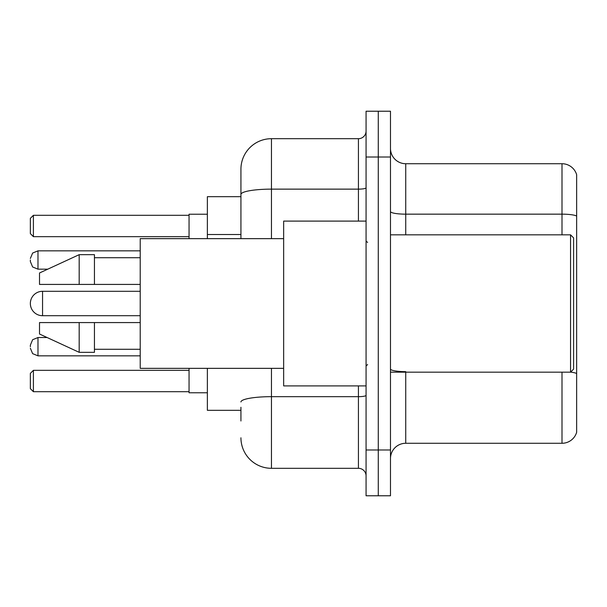 <?xml version="1.0" encoding="UTF-8"?>
<svg xmlns="http://www.w3.org/2000/svg" width="607" height="607" viewBox="0 0 607 607"><rect width="100%" height="100%" fill="white"/><g stroke="black" fill="none" stroke-linecap="round" stroke-linejoin="round"><path stroke-width="0.91" d="M240.933 223.831L240.933 194.437L240.933 196.683L207.366 196.683L207.366 238.65M240.933 410.317L207.366 410.317L207.366 368.35M240.933 421L240.933 407.267M366.067 449.992L366.067 495.775L378.275 495.775L378.275 449.992L378.275 495.775L390.483 495.775L390.483 449.992L378.275 449.992L378.275 157.008L378.275 449.992L366.067 449.992L366.067 157.008L378.275 157.008L378.275 111.225L378.275 157.008L390.483 157.008L390.483 449.992M390.483 157.008L390.483 111.225L366.067 111.225L366.067 157.008M271.458 368.35L271.458 468.308L358.433 468.308L358.433 385.9M240.933 238.65L240.933 169.216A30.517 30.517 0 0 1 271.458 138.692L358.433 138.692A7.633 7.633 0 0 0 366.067 131.066M240.933 169.216L240.933 186M366.067 475.934A7.633 7.633 0 0 0 358.433 468.308M271.458 468.308A30.517 30.517 0 0 1 240.933 437.784M390.483 458.543A15.258 15.258 0 0 1 405.742 443.277L561.999 443.277L561.999 372.167M576.65 174.71A15.258 15.258 0 0 0 561.999 163.723A15.258 15.258 0 0 1 576.65 174.71L576.65 432.29A15.258 15.258 0 0 1 561.999 443.277M576.65 216.069L576.65 216.069A15.258 2.648 180 0 0 561.999 214.157L561.999 163.723L405.742 163.723A15.258 15.258 0 0 1 390.483 148.457A15.258 15.258 0 0 0 405.742 163.723L405.742 234.833M576.65 216.282L576.65 382.243M42.558 291.292A12.208 12.208 0 0 0 30.35 303.5A12.208 12.208 0 0 1 42.558 291.292A12.208 12.208 0 0 0 30.35 303.5A12.208 12.208 0 0 1 42.558 291.292A12.208 12.208 0 0 0 30.35 303.5A12.208 12.208 0 0 0 42.558 315.708L42.558 291.292L140.217 291.292M189.05 368.35L189.05 392.767L207.366 392.767M207.366 214.233L189.05 214.233L189.05 238.65M33.4 391.705L30.35 388.647L30.35 373.388L33.4 370.338L33.4 391.705L189.05 391.705M33.4 370.338L189.05 370.338M33.4 236.662L30.35 233.612L30.35 218.353L33.4 215.295L33.4 236.662L189.05 236.662M33.4 215.295L189.05 215.295M570.55 234.833L573.6 237.883L573.6 369.117L570.55 372.167L570.55 234.833L390.483 234.833M366.067 221.1L283.659 221.1L283.659 385.9L366.067 385.9M283.659 238.65L140.217 238.65L140.217 368.35L283.659 368.35M79.183 284.425L39.508 284.425L39.508 272.983L79.183 254.667L79.183 284.425L140.217 284.425M79.183 254.667L94.442 254.667L94.442 284.425M140.217 322.575L94.442 322.575L94.442 352.333L79.183 352.333L79.183 322.575L39.508 322.575L39.508 334.017L79.183 352.333M39.508 322.575L49.607 322.575M94.442 322.575L79.183 322.575M30.35 346.688L30.35 345.163L30.35 346.688M30.35 260.008L30.35 261.534L30.35 260.008M240.933 234.514L207.366 234.514M366.067 395.339A7.633 1.328 0 0 1 358.433 396.667L271.458 396.667A30.517 5.296 180 0 0 240.933 401.971M271.458 138.692L271.458 189.134L358.433 189.134L358.433 138.692M240.933 194.437A30.517 5.296 180 0 1 271.458 189.134L271.458 238.65M358.433 221.1L358.433 189.134A7.633 1.328 0 0 0 366.067 187.806M405.742 372.167L405.742 443.277M561.999 234.833L561.999 214.157L405.742 214.157A15.258 2.648 -0 0 1 390.483 211.509M576.65 373.548A15.258 2.648 180 0 0 570.61 372.106M405.742 371.643A15.258 2.648 0 0 1 390.483 368.988M47.111 337.53L37.983 337.53L32.626 339.723L30.35 345.163L32.626 339.723L37.983 337.53L32.626 339.723L30.35 345.163L32.626 339.723L37.983 337.53L32.626 339.723L30.35 345.163L32.626 339.723L37.983 337.53L37.983 355.839L32.626 353.646L30.35 348.213L32.626 353.646L37.983 355.839L32.626 353.646L30.35 348.213L32.626 353.646L37.983 355.839L32.626 353.646L30.35 348.213L32.626 353.646L37.983 355.839L140.217 355.839M140.217 250.85L37.983 250.85L37.983 269.167L32.626 266.974L30.35 261.534M140.217 315.708L42.558 315.708M390.483 372.167L570.55 372.167M367.592 242.459L366.067 240.933M94.442 257.717L140.217 257.717M94.442 349.283L140.217 349.283M367.592 364.541L366.067 366.067M37.983 269.167L47.771 269.167M37.983 250.85L32.626 253.043L30.35 258.483"/></g></svg>
